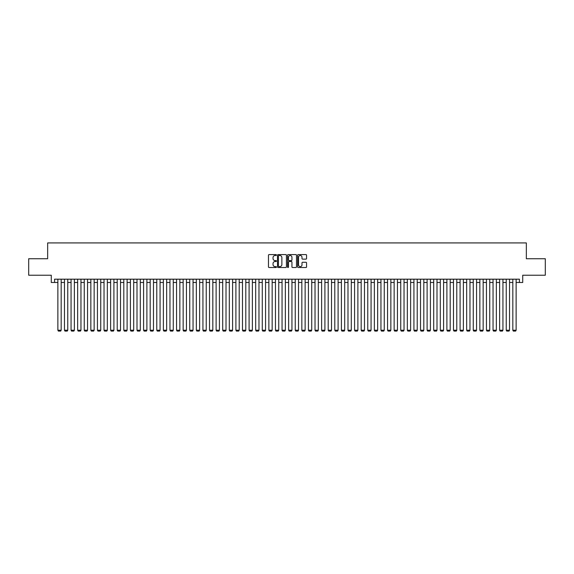 <?xml version="1.0" encoding="UTF-8"?>
<svg xmlns="http://www.w3.org/2000/svg" width="574" height="574" viewBox="0 0 574 574"><rect width="100%" height="100%" fill="white"/><g stroke="black" fill="none" stroke-linecap="round" stroke-linejoin="round"><path stroke-width="0.86" d="M276.453 255.035A0.452 0.452 0 0 0 276.001 254.583L269.12 254.583A0.646 0.646 0 0 0 268.474 255.229L268.474 266.881A0.646 0.646 0 0 0 269.12 267.527L276.001 267.527A0.452 0.452 0 0 0 276.453 267.075A0.452 0.452 0 0 0 276.001 266.623L275.111 266.623A2.074 2.074 0 0 1 273.037 264.549L273.037 263.581A2.074 2.074 0 0 1 275.111 261.507L276.001 261.507A0.452 0.452 0 0 0 276.453 261.055A0.452 0.452 0 0 0 276.001 260.603L275.111 260.603A2.074 2.074 0 0 1 273.037 258.53L273.037 257.561A2.074 2.074 0 0 1 275.111 255.487L276.001 255.487A0.452 0.452 0 0 0 276.453 255.035M305.913 259.147A0.646 0.646 0 0 0 306.559 258.501L306.559 255.229A0.646 0.646 0 0 0 305.913 254.583L298.279 254.583A0.646 0.646 0 0 0 297.633 255.229L297.633 266.881A0.646 0.646 0 0 0 298.279 267.527L305.913 267.527A0.646 0.646 0 0 0 306.559 266.881L306.559 262.935A0.646 0.646 0 0 0 305.913 262.282L302.649 262.282A0.646 0.646 0 0 0 301.996 262.935L301.996 264.887A1.729 1.729 0 0 1 300.267 266.623A1.729 1.729 0 0 1 298.537 264.887L298.537 257.217A1.729 1.729 0 0 1 300.267 255.487A1.729 1.729 0 0 1 301.996 257.217L301.996 258.501A0.646 0.646 0 0 0 302.649 259.147L305.913 259.147M54.58 282.487L54.58 279.186L519.42 279.186L519.42 282.487L522.72 282.487L522.72 275.233L545.3 275.233L545.3 258.745L526.344 258.745L526.344 242.924L47.656 242.924L47.656 258.745L28.7 258.745L28.7 275.233L51.28 275.233L51.28 282.487L57.874 282.487M286.433 255.229A0.646 0.646 0 0 0 285.787 254.583L278.146 254.583A0.646 0.646 0 0 0 277.5 255.229L277.5 266.881A0.646 0.646 0 0 0 278.146 267.527L285.787 267.527A0.646 0.646 0 0 0 286.433 266.881L286.433 255.229M288.213 254.583L295.854 254.583A0.646 0.646 0 0 1 296.5 255.229L296.5 266.881A0.646 0.646 0 0 1 295.854 267.527L292.582 267.527A0.646 0.646 0 0 1 291.936 266.881L291.936 262.153A0.646 0.646 0 0 0 291.291 261.507L289.117 261.507A0.646 0.646 0 0 0 288.471 262.153L288.471 267.075A0.452 0.452 0 0 1 288.019 267.527A0.452 0.452 0 0 1 287.567 267.075L287.567 255.229A0.646 0.646 0 0 1 288.213 254.583M61.174 282.487L64.467 282.487M67.768 282.487L71.061 282.487M74.362 282.487L77.655 282.487M80.956 282.487L84.249 282.487M87.549 282.487L90.843 282.487M94.143 282.487L97.437 282.487M100.737 282.487L104.03 282.487M107.331 282.487L110.624 282.487M113.917 282.487L117.218 282.487M120.511 282.487L123.812 282.487M127.105 282.487L130.406 282.487M133.699 282.487L136.999 282.487M140.293 282.487L143.593 282.487M146.887 282.487L150.187 282.487M153.48 282.487L156.781 282.487M160.074 282.487L163.375 282.487M166.668 282.487L169.969 282.487M173.262 282.487L176.562 282.487M179.856 282.487L183.149 282.487M186.45 282.487L189.743 282.487M193.043 282.487L196.337 282.487M199.637 282.487L202.931 282.487M206.231 282.487L209.524 282.487M212.825 282.487L216.118 282.487M219.419 282.487L222.712 282.487M226.013 282.487L229.306 282.487M232.606 282.487L235.9 282.487M239.2 282.487L242.493 282.487M245.794 282.487L249.087 282.487M252.381 282.487L255.681 282.487M258.974 282.487L262.275 282.487M265.568 282.487L268.869 282.487M272.162 282.487L275.463 282.487M278.756 282.487L282.056 282.487M285.35 282.487L288.65 282.487M291.944 282.487L295.244 282.487M298.537 282.487L301.838 282.487M305.131 282.487L308.432 282.487M311.725 282.487L315.026 282.487M318.319 282.487L321.619 282.487M324.913 282.487L328.206 282.487M331.507 282.487L334.8 282.487M338.1 282.487L341.394 282.487M344.694 282.487L347.988 282.487M351.288 282.487L354.581 282.487M357.882 282.487L361.175 282.487M364.476 282.487L367.769 282.487M371.069 282.487L374.363 282.487M377.663 282.487L380.957 282.487M384.257 282.487L387.55 282.487M390.851 282.487L394.144 282.487M397.438 282.487L400.738 282.487M404.031 282.487L407.332 282.487M410.625 282.487L413.926 282.487M417.219 282.487L420.52 282.487M423.813 282.487L427.113 282.487M430.407 282.487L433.707 282.487M437.001 282.487L440.301 282.487M443.594 282.487L446.895 282.487M450.188 282.487L453.489 282.487M456.782 282.487L460.083 282.487M463.376 282.487L466.669 282.487M469.97 282.487L473.263 282.487M476.564 282.487L479.857 282.487M483.157 282.487L486.451 282.487M489.751 282.487L493.044 282.487M496.345 282.487L499.638 282.487M502.939 282.487L506.232 282.487M509.533 282.487L512.826 282.487M516.126 282.487L519.42 282.487M278.864 255.487A0.452 0.452 0 0 0 278.412 255.939L278.412 266.171A0.452 0.452 0 0 0 278.864 266.623L279.803 266.623A2.074 2.074 0 0 0 281.87 264.549L281.87 257.561A2.074 2.074 0 0 0 279.803 255.487L278.864 255.487M291.936 257.252A1.729 1.729 0 0 0 290.2 255.523A1.729 1.729 0 0 0 288.471 257.252L288.471 259.957A0.646 0.646 0 0 0 289.117 260.603L291.291 260.603A0.646 0.646 0 0 0 291.936 259.957L291.936 257.252M61.174 279.186L61.174 330.222L57.874 330.222L57.874 279.186M61.174 330.222L60.679 331.076L58.369 331.076L57.874 330.222M67.768 279.186L67.768 330.222L64.467 330.222L64.467 279.186M67.768 330.222L67.273 331.076L64.962 331.076L64.467 330.222M74.362 279.186L74.362 330.222L71.061 330.222L71.061 279.186M74.362 330.222L73.867 331.076L71.556 331.076L71.061 330.222M80.956 279.186L80.956 330.222L77.655 330.222L77.655 279.186M80.956 330.222L80.46 331.076L78.15 331.076L77.655 330.222M87.549 279.186L87.549 330.222L84.249 330.222L84.249 279.186M87.549 330.222L87.054 331.076L84.744 331.076L84.249 330.222M94.143 279.186L94.143 330.222L90.843 330.222L90.843 279.186M94.143 330.222L93.648 331.076L91.338 331.076L90.843 330.222M100.737 279.186L100.737 330.222L97.437 330.222L97.437 279.186M100.737 330.222L100.242 331.076L97.932 331.076L97.437 330.222M107.331 279.186L107.331 330.222L104.03 330.222L104.03 279.186M107.331 330.222L106.836 331.076L104.525 331.076L104.03 330.222M113.917 279.186L113.917 330.222L110.624 330.222L110.624 279.186M113.917 330.222L113.43 331.076L111.119 331.076L110.624 330.222M120.511 279.186L120.511 330.222L117.218 330.222L117.218 279.186M120.511 330.222L120.023 331.076L117.713 331.076L117.218 330.222M127.105 279.186L127.105 330.222L123.812 330.222L123.812 279.186M127.105 330.222L126.61 331.076L124.307 331.076L123.812 330.222M133.699 279.186L133.699 330.222L130.406 330.222L130.406 279.186M133.699 330.222L133.204 331.076L130.901 331.076L130.406 330.222M140.293 279.186L140.293 330.222L136.999 330.222L136.999 279.186M140.293 330.222L139.798 331.076L137.495 331.076L136.999 330.222M146.887 279.186L146.887 330.222L143.593 330.222L143.593 279.186M146.887 330.222L146.392 331.076L144.088 331.076L143.593 330.222M153.48 279.186L153.48 330.222L150.187 330.222L150.187 279.186M153.48 330.222L152.985 331.076L150.682 331.076L150.187 330.222M160.074 279.186L160.074 330.222L156.781 330.222L156.781 279.186M160.074 330.222L159.579 331.076L157.276 331.076L156.781 330.222M166.668 279.186L166.668 330.222L163.375 330.222L163.375 279.186M166.668 330.222L166.173 331.076L163.87 331.076L163.375 330.222M173.262 279.186L173.262 330.222L169.969 330.222L169.969 279.186M173.262 330.222L172.767 331.076L170.456 331.076L169.969 330.222M179.856 279.186L179.856 330.222L176.562 330.222L176.562 279.186M179.856 330.222L179.361 331.076L177.05 331.076L176.562 330.222M186.45 279.186L186.45 330.222L183.149 330.222L183.149 279.186M186.45 330.222L185.954 331.076L183.644 331.076L183.149 330.222M193.043 279.186L193.043 330.222L189.743 330.222L189.743 279.186M193.043 330.222L192.548 331.076L190.238 331.076L189.743 330.222M199.637 279.186L199.637 330.222L196.337 330.222L196.337 279.186M199.637 330.222L199.142 331.076L196.832 331.076L196.337 330.222M206.231 279.186L206.231 330.222L202.931 330.222L202.931 279.186M206.231 330.222L205.736 331.076L203.426 331.076L202.931 330.222M212.825 279.186L212.825 330.222L209.524 330.222L209.524 279.186M212.825 330.222L212.33 331.076L210.019 331.076L209.524 330.222M219.419 279.186L219.419 330.222L216.118 330.222L216.118 279.186M219.419 330.222L218.924 331.076L216.613 331.076L216.118 330.222M226.013 279.186L226.013 330.222L222.712 330.222L222.712 279.186M226.013 330.222L225.517 331.076L223.207 331.076L222.712 330.222M232.606 279.186L232.606 330.222L229.306 330.222L229.306 279.186M232.606 330.222L232.111 331.076L229.801 331.076L229.306 330.222M239.2 279.186L239.2 330.222L235.9 330.222L235.9 279.186M239.2 330.222L238.705 331.076L236.395 331.076L235.9 330.222M245.794 279.186L245.794 330.222L242.493 330.222L242.493 279.186M245.794 330.222L245.299 331.076L242.989 331.076L242.493 330.222M252.381 279.186L252.381 330.222L249.087 330.222L249.087 279.186M252.381 330.222L251.893 331.076L249.582 331.076L249.087 330.222M258.974 279.186L258.974 330.222L255.681 330.222L255.681 279.186M258.974 330.222L258.487 331.076L256.176 331.076L255.681 330.222M265.568 279.186L265.568 330.222L262.275 330.222L262.275 279.186M265.568 330.222L265.073 331.076L262.77 331.076L262.275 330.222M272.162 279.186L272.162 330.222L268.869 330.222L268.869 279.186M272.162 330.222L271.667 331.076L269.364 331.076L268.869 330.222M278.756 279.186L278.756 330.222L275.463 330.222L275.463 279.186M278.756 330.222L278.261 331.076L275.958 331.076L275.463 330.222M285.35 279.186L285.35 330.222L282.056 330.222L282.056 279.186M285.35 330.222L284.855 331.076L282.552 331.076L282.056 330.222M291.944 279.186L291.944 330.222L288.65 330.222L288.65 279.186M291.944 330.222L291.449 331.076L289.145 331.076L288.65 330.222M298.537 279.186L298.537 330.222L295.244 330.222L295.244 279.186M298.537 330.222L298.042 331.076L295.739 331.076L295.244 330.222M305.131 279.186L305.131 330.222L301.838 330.222L301.838 279.186M305.131 330.222L304.636 331.076L302.333 331.076L301.838 330.222M311.725 279.186L311.725 330.222L308.432 330.222L308.432 279.186M311.725 330.222L311.23 331.076L308.927 331.076L308.432 330.222M318.319 279.186L318.319 330.222L315.026 330.222L315.026 279.186M318.319 330.222L317.824 331.076L315.513 331.076L315.026 330.222M324.913 279.186L324.913 330.222L321.619 330.222L321.619 279.186M324.913 330.222L324.418 331.076L322.107 331.076L321.619 330.222M331.507 279.186L331.507 330.222L328.206 330.222L328.206 279.186M331.507 330.222L331.011 331.076L328.701 331.076L328.206 330.222M338.1 279.186L338.1 330.222L334.8 330.222L334.8 279.186M338.1 330.222L337.605 331.076L335.295 331.076L334.8 330.222M344.694 279.186L344.694 330.222L341.394 330.222L341.394 279.186M344.694 330.222L344.199 331.076L341.889 331.076L341.394 330.222M351.288 279.186L351.288 330.222L347.988 330.222L347.988 279.186M351.288 330.222L350.793 331.076L348.483 331.076L347.988 330.222M357.882 279.186L357.882 330.222L354.581 330.222L354.581 279.186M357.882 330.222L357.387 331.076L355.076 331.076L354.581 330.222M364.476 279.186L364.476 330.222L361.175 330.222L361.175 279.186M364.476 330.222L363.981 331.076L361.67 331.076L361.175 330.222M371.069 279.186L371.069 330.222L367.769 330.222L367.769 279.186M371.069 330.222L370.574 331.076L368.264 331.076L367.769 330.222M377.663 279.186L377.663 330.222L374.363 330.222L374.363 279.186M377.663 330.222L377.168 331.076L374.858 331.076L374.363 330.222M384.257 279.186L384.257 330.222L380.957 330.222L380.957 279.186M384.257 330.222L383.762 331.076L381.452 331.076L380.957 330.222M390.851 279.186L390.851 330.222L387.55 330.222L387.55 279.186M390.851 330.222L390.356 331.076L388.046 331.076L387.55 330.222M397.438 279.186L397.438 330.222L394.144 330.222L394.144 279.186M397.438 330.222L396.95 331.076L394.639 331.076L394.144 330.222M404.031 279.186L404.031 330.222L400.738 330.222L400.738 279.186M404.031 330.222L403.544 331.076L401.233 331.076L400.738 330.222M410.625 279.186L410.625 330.222L407.332 330.222L407.332 279.186M410.625 330.222L410.13 331.076L407.827 331.076L407.332 330.222M417.219 279.186L417.219 330.222L413.926 330.222L413.926 279.186M417.219 330.222L416.724 331.076L414.421 331.076L413.926 330.222M423.813 279.186L423.813 330.222L420.52 330.222L420.52 279.186M423.813 330.222L423.318 331.076L421.015 331.076L420.52 330.222M430.407 279.186L430.407 330.222L427.113 330.222L427.113 279.186M430.407 330.222L429.912 331.076L427.608 331.076L427.113 330.222M437.001 279.186L437.001 330.222L433.707 330.222L433.707 279.186M437.001 330.222L436.505 331.076L434.202 331.076L433.707 330.222M443.594 279.186L443.594 330.222L440.301 330.222L440.301 279.186M443.594 330.222L443.099 331.076L440.796 331.076L440.301 330.222M450.188 279.186L450.188 330.222L446.895 330.222L446.895 279.186M450.188 330.222L449.693 331.076L447.39 331.076L446.895 330.222M456.782 279.186L456.782 330.222L453.489 330.222L453.489 279.186M456.782 330.222L456.287 331.076L453.977 331.076L453.489 330.222M463.376 279.186L463.376 330.222L460.083 330.222L460.083 279.186M463.376 330.222L462.881 331.076L460.57 331.076L460.083 330.222M469.97 279.186L469.97 330.222L466.669 330.222L466.669 279.186M469.97 330.222L469.475 331.076L467.164 331.076L466.669 330.222M476.564 279.186L476.564 330.222L473.263 330.222L473.263 279.186M476.564 330.222L476.068 331.076L473.758 331.076L473.263 330.222M483.157 279.186L483.157 330.222L479.857 330.222L479.857 279.186M483.157 330.222L482.662 331.076L480.352 331.076L479.857 330.222M489.751 279.186L489.751 330.222L486.451 330.222L486.451 279.186M489.751 330.222L489.256 331.076L486.946 331.076L486.451 330.222M496.345 279.186L496.345 330.222L493.044 330.222L493.044 279.186M496.345 330.222L495.85 331.076L493.54 331.076L493.044 330.222M502.939 279.186L502.939 330.222L499.638 330.222L499.638 279.186M502.939 330.222L502.444 331.076L500.133 331.076L499.638 330.222M509.533 279.186L509.533 330.222L506.232 330.222L506.232 279.186M509.533 330.222L509.038 331.076L506.727 331.076L506.232 330.222M516.126 279.186L516.126 330.222L512.826 330.222L512.826 279.186M516.126 330.222L515.631 331.076L513.321 331.076L512.826 330.222"/></g></svg>
